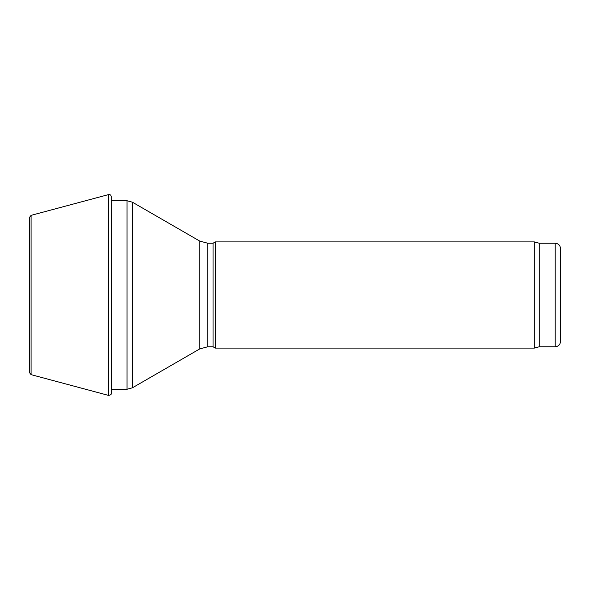 <?xml version="1.0" encoding="UTF-8"?>
<svg xmlns="http://www.w3.org/2000/svg" width="590" height="590" viewBox="0 0 590 590"><rect width="100%" height="100%" fill="white"/><g stroke="black" fill="none" stroke-linecap="round" stroke-linejoin="round"><path stroke-width="0.89" d="M207.739 346.773L207.739 243.228L213.049 243.228L213.049 346.773L207.739 346.773L199.774 348.904L132.359 387.829L127.049 389.252L111.252 389.252M213.049 346.773L215.35 348.1L215.35 241.9L213.049 243.228M555.19 346.773L555.19 243.228C558.413 243.545 560.183 245.315 560.5 248.538L560.5 341.463C560.183 344.685 558.413 346.455 555.19 346.773L539.26 346.773L534.304 348.1L215.35 348.1M534.304 348.1L534.304 241.9L215.35 241.9M539.26 346.773L539.26 243.228L534.304 241.9M29.5 217.408L31.078 215.35L108.59 194.582C110.448 194.457 111.311 195.305 111.178 197.134L111.252 393.419C111.525 394.356 110.64 395.027 108.59 395.418L108.59 194.582M127.049 389.252L127.049 200.748L111.252 200.748M132.359 387.829L132.359 202.171L127.049 200.748M199.774 348.904L199.774 241.096L132.359 202.171M31.078 215.35L31.078 374.65L29.5 372.615L29.5 217.386M199.774 241.096L207.739 243.228M555.19 243.228L539.26 243.228M31.078 374.65L108.59 395.418M111.178 392.866L111.252 393.419"/></g></svg>

